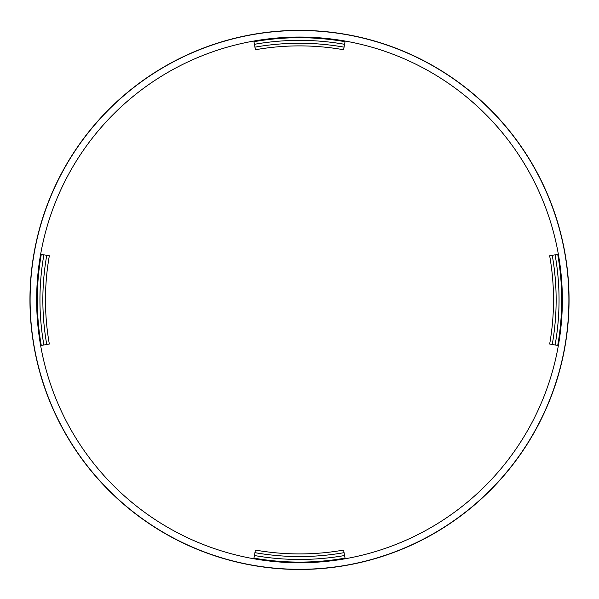 <?xml version="1.0" encoding="UTF-8"?>
<svg xmlns="http://www.w3.org/2000/svg" width="599" height="599" viewBox="0 0 599 599"><rect width="100%" height="100%" fill="white"/><g stroke="black" fill="none" stroke-linecap="round" stroke-linejoin="round"><path stroke-width="0.9" d="M41.286 345.436L49.335 344.021A254.021 254.021 0 0 1 49.335 255.803L41.286 254.38A262.197 262.197 0 0 0 41.286 345.436M253.969 41.698L255.391 49.747A254.021 254.021 0 0 1 343.609 49.747L345.031 41.698A262.197 262.197 0 0 0 253.969 41.698M557.714 254.38L549.665 255.803A254.021 254.021 0 0 1 549.665 344.021L557.714 345.436A262.197 262.197 0 0 0 557.714 254.38M46.752 344.477A256.649 256.649 0 0 1 46.752 255.346L49.335 255.803M254.433 555.52L253.969 558.118A262.197 262.197 0 0 0 345.031 558.118L343.609 550.069A254.021 254.021 0 0 1 255.391 550.069L254.433 555.52A259.554 259.554 0 0 0 344.567 555.52M254.934 47.156A256.649 256.649 0 0 1 344.066 47.156L343.609 49.747M552.248 255.346A256.649 256.649 0 0 1 552.248 344.477M344.066 552.66A256.649 256.649 0 0 1 254.934 552.66M555.108 254.837A259.554 259.554 0 0 1 555.108 344.979M254.433 44.304A259.554 259.554 0 0 1 344.567 44.304M43.892 344.979A259.554 259.554 0 0 1 43.892 254.837M569.05 299.912A269.55 269.55 0 0 1 164.725 533.35A269.55 269.55 0 0 1 164.725 66.474A269.55 269.55 0 0 1 569.05 299.912M345.144 41.046A262.856 262.856 0 0 1 500.861 468.867A262.856 262.856 0 0 1 52.495 389.814A262.856 262.856 0 0 1 345.144 41.046M568.893 299.912A269.393 269.393 0 0 1 283.836 568.848A269.393 269.393 0 0 1 31.927 268.637A269.393 269.393 0 0 1 346.282 34.607A269.393 269.393 0 0 1 568.893 299.912"/></g></svg>
